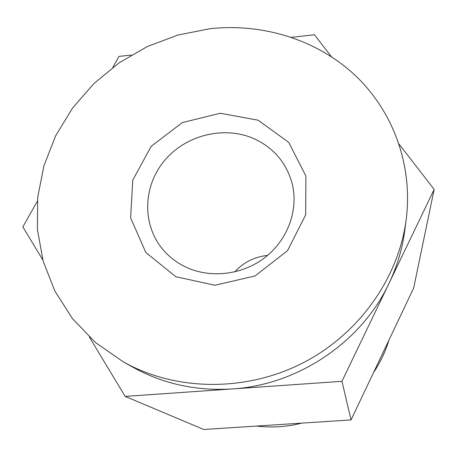 <?xml version="1.0" encoding="UTF-8"?>
<svg xmlns="http://www.w3.org/2000/svg" width="457" height="457" viewBox="0 0 457 457"><rect width="100%" height="100%" fill="white"/><g stroke="black" fill="none" stroke-linecap="round" stroke-linejoin="round"><path stroke-width="0.69" d="M175.836 276.719L145.817 252.487L130.639 217.932L132.747 180.127L151.227 146.286L182.337 122.573L220.297 113.267L258.154 120.202L288.755 142.424L305.91 176.088L305.676 214.79L287.567 250.642L255.035 275.965L214.933 285.271L175.836 276.719M129.354 365.097L123.384 361.915L95.599 342.636L72.549 318.729L54.914 291.172L43.118 261.027L37.388 229.368L37.72 197.264L43.941 165.725L55.703 135.706L72.549 108.063L93.896 83.568L119.071 62.872L147.331 46.551L177.864 35.058L209.809 28.734C262.221 22.976 316.135 39.336 354.529 74.765C392.62 110.365 413.145 164.451 406.193 219.594C398.675 277.353 359.99 332.805 304.693 362.001C249.316 391.043 181.48 391.609 129.354 365.097M341.962 381.315L351.056 419.92L413.671 288.03L434.15 189.404L341.962 381.315L125.167 396.396L89.326 337.026M351.056 419.92L203.759 429.489L125.167 396.396M42.838 260.016L22.85 226.9L37.36 201.177M112.828 67.379L119.014 56.417L131.285 55.057M291.509 37.314L314.439 34.778L331.382 56.662M399.132 144.172L434.15 189.404M388.884 340.242C385.411 351.69 380.298 362.452 373.552 372.535M301.763 423.125C286.773 426.912 271.692 427.889 256.52 426.061M253.349 138.397C223.542 125.584 185.565 135.232 164.434 160.67C143.172 185.993 141.807 224.067 162.498 249.031C168.844 256.651 176.613 262.661 185.81 267.059C210.591 278.816 242.884 274.92 265.46 257.142C288.036 239.359 298.615 209.614 292.223 183.748C286.413 162.583 273.452 147.468 253.349 138.397M234.709 271.944C243.592 262.295 254.56 256.777 267.602 255.389M123.384 361.915L133.033 367.302C163.103 383.886 196.144 391.106 232.162 388.953C298.158 384.965 361.55 342.007 388.981 283.426C397.122 266.368 402.383 248.745 404.765 230.557L406.193 219.594"/></g></svg>
